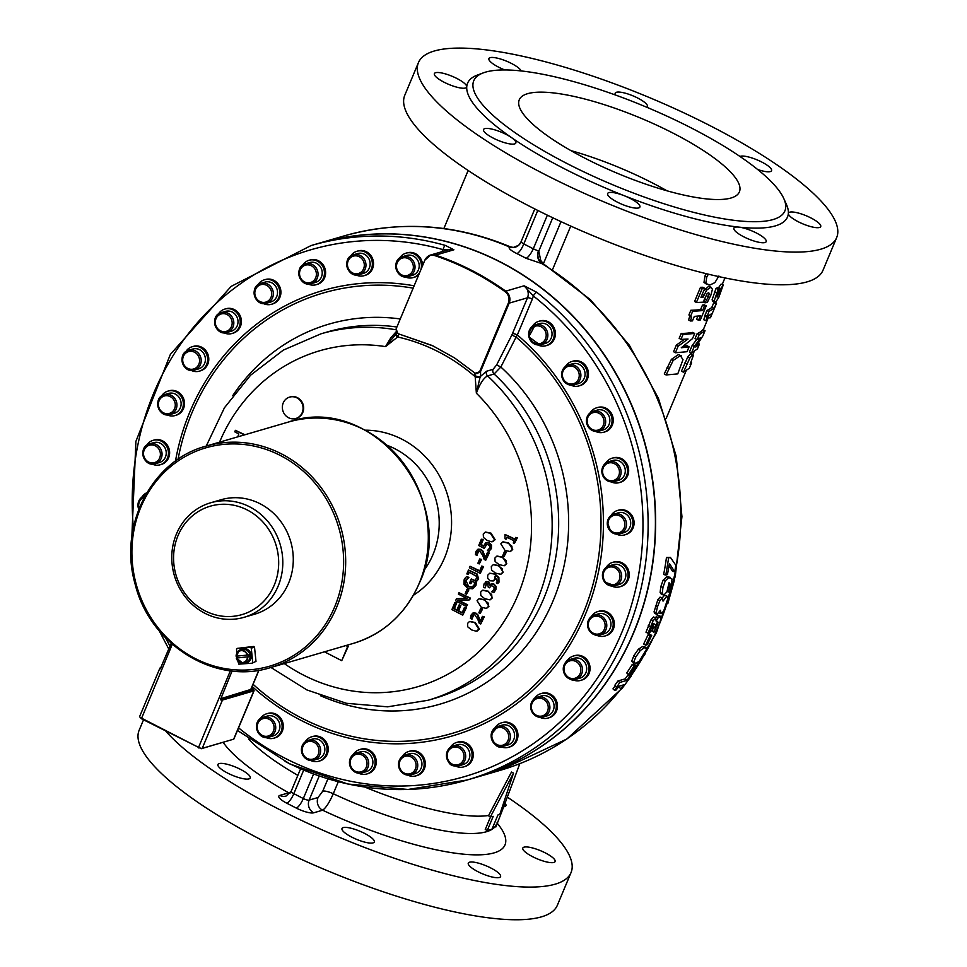 <?xml version="1.0" encoding="UTF-8"?>
<svg xmlns="http://www.w3.org/2000/svg" width="967" height="967" viewBox="0 0 967 967"><rect width="100%" height="100%" fill="white"/><g stroke="black" fill="none" stroke-linecap="round" stroke-linejoin="round"><path stroke-width="1.45" d="M238.281 651.492A7.313 6.769 73.7 0 1 250.441 654.828A7.313 6.769 73.7 0 1 241.593 662.818M242.076 648.917A7.313 6.769 73.7 0 1 251.142 654.635A7.313 6.769 73.7 0 1 246.174 662.951M435.597 72.718A17.503 4.388 -157.3 0 1 453.958 77.07A17.503 4.388 -157.3 0 1 466.747 86.752A17.503 4.388 -157.3 0 1 466.662 87.115A17.503 4.388 -157.3 0 1 448.821 84.419A17.503 4.388 -157.3 0 1 434.376 73.613A17.503 4.388 -157.3 0 1 435.597 72.718M789.664 212.184A17.503 4.388 -157.3 0 1 808.666 216.838A17.503 4.388 -157.3 0 1 820.717 226.58A17.503 4.388 -157.3 0 1 803.553 224.163A17.503 4.388 -157.3 0 1 788.347 213.441A17.503 4.388 -157.3 0 1 788.431 213.078A17.503 4.388 -157.3 0 1 789.664 212.184M735.138 227.233A17.503 4.388 -157.3 0 1 738.824 227.112A17.503 4.388 -157.3 0 1 757.197 233.41A17.503 4.388 -157.3 0 1 766.19 241.641A17.503 4.388 -157.3 0 1 748.361 238.934A17.503 4.388 -157.3 0 1 733.905 228.139A17.503 4.388 -157.3 0 1 735.138 227.233M504.798 69.95A17.503 4.388 -157.3 0 1 488.903 58.552A17.503 4.388 -157.3 0 1 490.124 57.657A17.503 4.388 -157.3 0 1 507.276 61.489A17.503 4.388 -157.3 0 1 521.14 70.942M484.781 128.623A17.503 4.388 -157.3 0 1 511.41 137.532A17.503 4.388 -157.3 0 1 515.834 143.019A17.503 4.388 -157.3 0 1 498.005 140.324A17.503 4.388 -157.3 0 1 483.548 129.518A17.503 4.388 -157.3 0 1 484.781 128.623M739.973 156.473A17.503 4.388 -157.3 0 1 740.48 156.279A17.503 4.388 -157.3 0 1 759.494 160.933A17.503 4.388 -157.3 0 1 771.545 170.675A17.503 4.388 -157.3 0 1 757.644 169.491M570.917 150.61A119.304 29.941 -157.3 0 1 666.94 190.777M527.631 93.678A119.304 29.941 -157.3 0 1 657.246 125.42A119.304 29.941 -157.3 0 1 739.392 191.877A119.304 29.941 -157.3 0 1 617.768 173.468A119.304 29.941 -157.3 0 1 519.267 99.794A119.304 29.941 -157.3 0 1 527.631 93.678M615.665 95.08A17.503 4.388 -157.3 0 1 615.181 93.17A17.503 4.388 -157.3 0 1 616.414 92.276A17.503 4.388 -157.3 0 1 635.428 96.93A17.503 4.388 -157.3 0 1 647.467 106.672A17.503 4.388 -157.3 0 1 646.887 107.301M608.847 192.626A17.503 4.388 -157.3 0 1 624.114 195.672A17.503 4.388 -157.3 0 1 639.912 207.023A17.503 4.388 -157.3 0 1 622.071 204.327A17.503 4.388 -157.3 0 1 607.627 193.521A17.503 4.388 -157.3 0 1 608.847 192.626M710.467 125.879A226.677 56.896 -157.3 0 1 836.673 237.58A226.677 56.896 -157.3 0 1 605.596 202.587A226.677 56.896 -157.3 0 1 418.433 62.625A226.677 56.896 -157.3 0 1 710.467 125.879M783.802 198.561L786.389 204.315A173.395 43.527 -157.3 0 1 788.347 213.441A173.395 43.527 -157.3 0 1 738.824 227.112A173.395 43.527 -157.3 0 1 624.114 195.672A173.395 43.527 -157.3 0 1 511.41 137.532A173.395 43.527 -157.3 0 1 466.747 86.752A173.395 43.527 -157.3 0 1 477.42 75.063L483.331 72.863A168.621 42.318 -157.3 0 1 691.006 127.813A168.621 42.318 -157.3 0 1 783.802 198.561A168.621 42.318 -157.3 0 1 612.993 184.878A168.621 42.318 -157.3 0 1 483.331 72.863M469.515 862.213A17.503 4.388 -157.3 0 1 488.528 866.867A17.503 4.388 -157.3 0 1 500.58 876.61A17.503 4.388 -157.3 0 1 482.738 873.914A17.503 4.388 -157.3 0 1 468.294 863.108A17.503 4.388 -157.3 0 1 469.515 862.213M524.041 847.152A17.503 4.388 -157.3 0 1 543.055 851.806A17.503 4.388 -157.3 0 1 555.106 861.561A17.503 4.388 -157.3 0 1 537.265 858.853A17.503 4.388 -157.3 0 1 522.821 848.059A17.503 4.388 -157.3 0 1 524.041 847.152M343.237 827.595A17.503 4.388 -157.3 0 1 362.238 832.249A17.503 4.388 -157.3 0 1 374.289 842.003A17.503 4.388 -157.3 0 1 356.46 839.296A17.503 4.388 -157.3 0 1 342.004 828.501A17.503 4.388 -157.3 0 1 343.237 827.595M219.158 763.592A17.503 4.388 -157.3 0 1 238.172 768.245A17.503 4.388 -157.3 0 1 250.223 778A17.503 4.388 -157.3 0 1 232.382 775.292A17.503 4.388 -157.3 0 1 217.938 764.486A17.503 4.388 -157.3 0 1 219.158 763.592M505.149 803.335A17.503 4.388 -157.3 0 1 505.922 805.656A17.503 4.388 -157.3 0 1 503.747 806.732M165.925 731.294A226.677 56.896 22.7 0 0 389.798 856.677A226.677 56.896 22.7 0 0 571.05 872.548L557.379 905.221A226.677 56.896 -157.3 0 1 326.302 870.24A226.677 56.896 -157.3 0 1 139.139 730.266L143.527 719.799M248.652 656.75L236.311 658.068L248.652 656.75A6.479 5.995 73.7 0 0 248.41 654.864L247.625 655.07A6.322 5.85 -106.3 0 0 236.081 656.182L247.625 655.07M247.455 657.016A6.007 5.56 73.7 0 1 236.504 658.068L236.311 658.068M247.854 656.956A6.322 5.85 -106.3 0 1 242.512 662.854L236.299 658.08A6.322 5.85 -106.3 0 0 242.512 662.854L244.361 662.746A6.757 6.249 73.7 0 0 249.74 654.151A6.757 6.249 73.7 0 0 240.65 650.066L239.042 650.984L236.262 656.182A6.007 5.56 73.7 0 1 247.214 655.13M236.818 657.886A6.479 5.995 73.7 0 1 236.577 656.146M252.073 663.193L255.989 661.392L252.073 663.193L238.837 664.16L237.737 660.775M236.939 653.051L236.54 649.22L237.205 648.386L250.441 647.407L251.263 648.144L252.725 662.347M251.263 648.144L254.514 647.189L255.989 661.392M237.205 648.386L253.705 646.464L254.514 647.189M253.705 646.464L250.441 647.407M244.022 617.321L254.49 614.263A59.652 55.155 -106.3 0 0 293.206 562.673A59.652 55.155 -106.3 0 0 260.05 503.734A59.652 55.155 -106.3 0 0 221.032 499.746L210.564 502.804A59.652 55.155 -106.3 0 0 174.35 575.522A59.652 55.155 -106.3 0 0 244.022 617.321A59.652 55.155 -106.3 0 0 282.727 565.731A59.652 55.155 -106.3 0 0 249.571 506.793A59.652 55.155 -106.3 0 0 210.564 502.804M247.226 509.972A56.473 52.206 -106.3 0 0 173.891 564.232A56.473 52.206 -106.3 0 0 257.27 606.998A56.473 52.206 -106.3 0 0 247.226 509.972M539.526 323.57A10.335 9.561 73.7 0 1 551.601 330.811A10.335 9.561 73.7 0 1 545.315 343.418L541.133 344.651A10.335 9.561 -106.3 0 0 547.407 332.044A10.335 9.561 -106.3 0 0 535.331 324.791A10.335 9.561 -106.3 0 0 528.756 336.057A10.335 9.561 -106.3 0 0 539.876 344.917A10.335 9.561 -106.3 0 0 541.133 344.651L539.852 344.917L528.792 336.758L535.331 324.791L539.526 323.57M537.918 344.989A12.728 11.761 -106.3 0 0 545.992 345.715A12.728 11.761 -106.3 0 0 553.716 330.194A12.728 11.761 -106.3 0 0 538.849 321.286A12.728 11.761 -106.3 0 0 536.443 322.313A12.728 11.761 -106.3 0 0 532.442 326.242M538.849 321.286L540.021 320.935A12.728 11.761 73.7 0 1 554.877 329.856A12.728 11.761 73.7 0 1 547.153 345.376L545.992 345.715M572.561 363.773A10.335 9.561 73.7 0 1 584.636 371.014A10.335 9.561 73.7 0 1 578.363 383.621L574.168 384.842A10.335 9.561 -106.3 0 0 580.442 372.235A10.335 9.561 -106.3 0 0 568.366 364.994A10.335 9.561 -106.3 0 0 561.658 374.096A10.335 9.561 -106.3 0 0 570.905 385.168A10.335 9.561 -106.3 0 0 574.168 384.842L570.844 385.168C559.663 379.487 558.829 372.754 568.366 364.994L572.561 363.773M570.953 385.18A12.728 11.761 -106.3 0 0 579.028 385.906A12.728 11.761 -106.3 0 0 586.751 370.397A12.728 11.761 -106.3 0 0 571.896 361.477A12.728 11.761 -106.3 0 0 571.739 361.525A12.728 11.761 -106.3 0 0 565.477 366.445M572.899 361.187A12.728 11.761 73.7 0 1 573.056 361.138A12.728 11.761 73.7 0 1 587.912 370.059A12.728 11.761 73.7 0 1 580.188 385.567L579.028 385.906M597.34 410.081A10.335 9.561 73.7 0 1 609.415 417.321A10.335 9.561 73.7 0 1 603.142 429.928L598.948 431.149A10.335 9.561 -106.3 0 0 605.221 418.542A10.335 9.561 -106.3 0 0 593.146 411.301A10.335 9.561 -106.3 0 0 586.715 418.3A10.335 9.561 -106.3 0 0 593.702 431.077A10.335 9.561 -106.3 0 0 598.948 431.149L593.605 431.077C584.261 424.392 584.116 417.792 593.146 411.301L597.34 410.081M595.732 431.487A12.728 11.761 -106.3 0 0 603.807 432.213A12.728 11.761 -106.3 0 0 611.821 417.913A12.728 11.761 -106.3 0 0 598.936 407.373A12.728 11.761 -106.3 0 0 596.663 407.784A12.728 11.761 -106.3 0 0 590.257 412.752M596.663 407.784L597.836 407.445A12.728 11.761 73.7 0 1 600.096 407.034A12.728 11.761 73.7 0 1 612.993 417.575A12.728 11.761 73.7 0 1 604.967 431.874L603.807 432.213M612.776 460.473A10.335 9.561 73.7 0 1 624.851 467.726A10.335 9.561 73.7 0 1 618.566 480.321L614.383 481.554A10.335 9.561 -106.3 0 0 620.657 468.947A10.335 9.561 -106.3 0 0 608.581 461.694A10.335 9.561 -106.3 0 0 602.84 466.71A10.335 9.561 -106.3 0 0 607.24 480.659A10.335 9.561 -106.3 0 0 614.383 481.554L607.131 480.647C599.673 473.371 600.156 467.049 608.581 461.694L612.776 460.473M611.168 481.892A12.728 11.761 -106.3 0 0 619.243 482.618A12.728 11.761 -106.3 0 0 627.45 469.624A12.728 11.761 -106.3 0 0 616.837 457.875A12.728 11.761 -106.3 0 0 612.099 458.189A12.728 11.761 -106.3 0 0 605.693 463.145M612.099 458.189L613.259 457.85A12.728 11.761 73.7 0 1 617.998 457.536A12.728 11.761 73.7 0 1 628.61 469.285A12.728 11.761 73.7 0 1 620.403 482.279L619.243 482.618M618.179 512.764A10.335 9.561 73.7 0 1 630.266 520.004A10.335 9.561 73.7 0 1 623.981 532.612L619.799 533.832A10.335 9.561 -106.3 0 0 626.072 521.225A10.335 9.561 -106.3 0 0 613.997 513.985A10.335 9.561 -106.3 0 0 609.331 517.224A10.335 9.561 -106.3 0 0 610.951 531.717A10.335 9.561 -106.3 0 0 619.799 533.832L610.842 531.717L607.288 522.047L610.322 516.088L618.179 512.764M616.571 534.171A12.728 11.761 -106.3 0 0 624.658 534.896A12.728 11.761 -106.3 0 0 632.926 523.232A12.728 11.761 -106.3 0 0 624.682 510.806A12.728 11.761 -106.3 0 0 617.514 510.467A12.728 11.761 -106.3 0 0 611.108 515.435M617.514 510.467L618.675 510.129A12.728 11.761 73.7 0 1 625.842 510.467A12.728 11.761 73.7 0 1 634.098 522.893A12.728 11.761 73.7 0 1 625.818 534.558L624.658 534.896M613.344 564.643A10.335 9.561 73.7 0 1 625.419 571.896A10.335 9.561 73.7 0 1 619.146 584.503L614.952 585.724A10.335 9.561 -106.3 0 0 621.225 573.117A10.335 9.561 -106.3 0 0 609.15 565.876A10.335 9.561 -106.3 0 0 605.886 567.629A10.335 9.561 -106.3 0 0 604.665 582.049A10.335 9.561 -106.3 0 0 614.952 585.724L604.556 582.049C600.664 574.761 602.199 569.37 609.15 565.876L613.344 564.643M611.736 586.062A12.728 11.761 -106.3 0 0 619.811 586.788A12.728 11.761 -106.3 0 0 628.018 576.441A12.728 11.761 -106.3 0 0 622.107 563.858A12.728 11.761 -106.3 0 0 612.679 562.359A12.728 11.761 -106.3 0 0 606.261 567.315M612.679 562.359L613.84 562.02A12.728 11.761 73.7 0 1 623.268 563.507A12.728 11.761 73.7 0 1 629.179 576.102A12.728 11.761 73.7 0 1 620.971 586.449L619.811 586.788M598.464 613.864A10.335 9.561 73.7 0 1 610.54 621.116A10.335 9.561 73.7 0 1 604.254 633.723L600.072 634.944A10.335 9.561 -106.3 0 0 606.345 622.337A10.335 9.561 -106.3 0 0 594.27 615.097A10.335 9.561 -106.3 0 0 592.674 615.737A10.335 9.561 -106.3 0 0 588.661 629.432A10.335 9.561 -106.3 0 0 600.072 634.944C597.473 636.866 593.641 635.041 588.565 629.444C586.207 622.651 588.105 617.865 594.27 615.097L598.464 613.864M596.844 635.283A12.728 11.761 -106.3 0 0 604.931 636.008A12.728 11.761 -106.3 0 0 612.945 626.954A12.728 11.761 -106.3 0 0 609.234 614.71A12.728 11.761 -106.3 0 0 597.787 611.579A12.728 11.761 -106.3 0 0 591.381 616.535M597.787 611.579L598.948 611.241A12.728 11.761 73.7 0 1 610.395 614.359A12.728 11.761 73.7 0 1 614.105 626.616A12.728 11.761 73.7 0 1 606.091 635.67L604.931 636.008M574.446 658.201A10.335 9.561 73.7 0 1 586.292 665.659A10.335 9.561 73.7 0 1 579.982 678.121L575.788 679.342A10.335 9.561 -106.3 0 0 582.11 666.892A10.335 9.561 -106.3 0 0 570.264 659.421A10.335 9.561 -106.3 0 0 569.986 659.494A10.335 9.561 -106.3 0 0 563.628 671.811A10.335 9.561 -106.3 0 0 575.788 679.342C573.105 681.844 569.019 679.342 563.543 671.835C564.353 663.072 566.505 658.95 569.986 659.494L574.18 658.273A10.335 9.561 73.7 0 1 574.446 658.201M572.573 679.68A12.728 11.761 -106.3 0 0 580.647 680.417A12.728 11.761 -106.3 0 0 586.618 661.138A12.728 11.761 -106.3 0 0 573.516 655.977A12.728 11.761 -106.3 0 0 567.097 660.944M573.516 655.977L574.676 655.638A12.728 11.761 73.7 0 1 587.779 660.799A12.728 11.761 73.7 0 1 581.808 680.067L580.647 680.417M543.817 695.563A10.335 9.561 73.7 0 1 553.922 704.363A10.335 9.561 73.7 0 1 547.37 715.773L543.176 716.994A10.335 9.561 -106.3 0 0 549.74 705.584A10.335 9.561 -106.3 0 0 539.634 696.784A10.335 9.561 -106.3 0 0 537.374 697.147A10.335 9.561 -106.3 0 0 530.678 707.324A10.335 9.561 -106.3 0 0 543.176 716.994C536.202 717.937 532.007 714.722 530.593 707.373C531.983 700.446 534.243 697.038 537.374 697.147L541.568 695.914A10.335 9.561 73.7 0 1 543.817 695.563M539.961 717.333A12.728 11.761 -106.3 0 0 548.035 718.058A12.728 11.761 -106.3 0 0 555.263 701.123A12.728 11.761 -106.3 0 0 540.904 693.629A12.728 11.761 -106.3 0 0 534.485 698.585M540.904 693.629L542.064 693.291A12.728 11.761 73.7 0 1 556.424 700.785A12.728 11.761 73.7 0 1 549.196 717.719L548.035 718.058M506.309 724.984A10.335 9.561 73.7 0 1 514.541 734.678A10.335 9.561 73.7 0 1 507.856 745.013L503.662 746.234A10.335 9.561 -106.3 0 0 510.346 735.899A10.335 9.561 -106.3 0 0 502.127 726.205A10.335 9.561 -106.3 0 0 497.86 726.386A10.335 9.561 -106.3 0 0 491.236 734.424A10.335 9.561 -106.3 0 0 503.662 746.234C497.884 749.111 493.714 745.194 491.151 734.485L497.86 726.386L502.054 725.165A10.335 9.561 73.7 0 1 506.309 724.984M500.447 746.572A12.728 11.761 -106.3 0 0 508.521 747.298A12.728 11.761 -106.3 0 0 516.523 732.901A12.728 11.761 -106.3 0 0 501.377 722.869A12.728 11.761 -106.3 0 0 494.971 727.837M501.377 722.869L502.55 722.53A12.728 11.761 73.7 0 1 517.683 732.563A12.728 11.761 73.7 0 1 509.682 746.959L508.521 747.298M463.568 745.146A10.335 9.561 73.7 0 1 469.877 755.312A10.335 9.561 73.7 0 1 463.157 764.571L458.962 765.791A10.335 9.561 -106.3 0 0 465.683 756.532A10.335 9.561 -106.3 0 0 459.373 746.379A10.335 9.561 -106.3 0 0 453.16 745.944A10.335 9.561 -106.3 0 0 447.032 751.927A10.335 9.561 -106.3 0 0 449.111 762.649A10.335 9.561 -106.3 0 0 458.962 765.791C455.046 765.876 446.73 768.475 446.935 751.988L453.16 745.944L457.355 744.723A10.335 9.561 73.7 0 1 463.568 745.146M455.747 766.13A12.728 11.761 -106.3 0 0 463.822 766.855A12.728 11.761 -106.3 0 0 472.101 755.106A12.728 11.761 -106.3 0 0 456.69 742.426A12.728 11.761 -106.3 0 0 450.271 747.394M456.69 742.426L457.85 742.088A12.728 11.761 73.7 0 1 473.262 754.768A12.728 11.761 73.7 0 1 464.982 766.517L463.822 766.855M417.454 755.203A10.335 9.561 73.7 0 1 421.878 765.405A10.335 9.561 73.7 0 1 415.23 773.6L411.035 774.821A10.335 9.561 -106.3 0 0 417.684 766.626A10.335 9.561 -106.3 0 0 413.26 756.424A10.335 9.561 -106.3 0 0 405.246 754.973A10.335 9.561 -106.3 0 0 399.987 759.059A10.335 9.561 -106.3 0 0 400.519 770.832A10.335 9.561 -106.3 0 0 411.035 774.821C400.737 774.676 397.026 769.454 399.903 759.119L405.246 754.973L409.428 753.74A10.335 9.561 73.7 0 1 417.454 755.203M407.82 775.159A12.728 11.761 -106.3 0 0 415.895 775.885A12.728 11.761 -106.3 0 0 423.933 766.746A12.728 11.761 -106.3 0 0 408.763 751.456A12.728 11.761 -106.3 0 0 402.345 756.412M408.763 751.456L409.923 751.117A12.728 11.761 73.7 0 1 425.093 766.408A12.728 11.761 73.7 0 1 417.067 775.546L415.895 775.885M369.974 754.695A10.335 9.561 73.7 0 1 366.167 771.69L361.984 772.911A10.335 9.561 -106.3 0 0 365.78 755.916A10.335 9.561 -106.3 0 0 356.182 753.063A10.335 9.561 -106.3 0 0 352.181 755.517A10.335 9.561 -106.3 0 0 350.9 768.016A10.335 9.561 -106.3 0 0 361.984 772.911C350.562 772.101 347.262 766.311 352.109 755.565L356.182 753.063L360.377 751.842A10.335 9.561 73.7 0 1 369.974 754.695M358.769 773.249A12.728 11.761 -106.3 0 0 366.844 773.975A12.728 11.761 -106.3 0 0 374.12 767.327A12.728 11.761 -106.3 0 0 372.077 753.716A12.728 11.761 -106.3 0 0 359.7 749.546A12.728 11.761 -106.3 0 0 353.293 754.514M359.7 749.546L360.872 749.207A12.728 11.761 73.7 0 1 373.25 753.378A12.728 11.761 73.7 0 1 375.281 766.988A12.728 11.761 73.7 0 1 368.004 773.636L366.844 773.975M323.22 743.647A10.335 9.561 73.7 0 1 318.131 758.938L313.937 760.159A10.335 9.561 -106.3 0 0 319.025 744.868A10.335 9.561 -106.3 0 0 308.135 740.311A10.335 9.561 -106.3 0 0 305.681 741.459A10.335 9.561 -106.3 0 0 302.369 754.296A10.335 9.561 -106.3 0 0 313.937 760.159C301.414 758.491 298.646 752.266 305.632 741.484L312.329 739.09A10.335 9.561 73.7 0 1 323.22 743.647M310.721 760.497A12.728 11.761 -106.3 0 0 318.796 761.222A12.728 11.761 -106.3 0 0 324.852 756.81A12.728 11.761 -106.3 0 0 324.815 742.027A12.728 11.761 -106.3 0 0 311.664 736.794A12.728 11.761 -106.3 0 0 305.246 741.762M311.664 736.794L312.825 736.455A12.728 11.761 73.7 0 1 325.988 741.689A12.728 11.761 73.7 0 1 326.012 756.472A12.728 11.761 73.7 0 1 319.956 760.884L318.796 761.222M279.233 722.542A10.335 9.561 73.7 0 1 273.202 735.887L269.007 737.12A10.335 9.561 -106.3 0 0 275.039 723.763A10.335 9.561 -106.3 0 0 263.205 717.26A10.335 9.561 -106.3 0 0 262.528 717.49A10.335 9.561 -106.3 0 0 257.053 730.242A10.335 9.561 -106.3 0 0 269.007 737.12C257.657 741.073 251.082 721.213 262.504 717.502L267.4 716.039A10.335 9.561 73.7 0 1 279.233 722.542M265.792 737.458A12.728 11.761 -106.3 0 0 273.866 738.184A12.728 11.761 -106.3 0 0 278.278 735.669A12.728 11.761 -106.3 0 0 280.563 720.125A12.728 11.761 -106.3 0 0 266.723 713.755A12.728 11.761 -106.3 0 0 260.316 718.711M266.723 713.755L267.895 713.416A12.728 11.761 73.7 0 1 281.723 719.786A12.728 11.761 73.7 0 1 279.439 735.331A12.728 11.761 73.7 0 1 275.027 737.845L273.866 738.184M146.827 492.747A12.728 11.761 -106.3 0 0 141.798 497.195M162.782 460.727A10.335 9.561 73.7 0 1 159.519 462.492L155.324 463.713A10.335 9.561 -106.3 0 0 158.6 461.948A10.335 9.561 -106.3 0 0 159.821 447.54A10.335 9.561 -106.3 0 0 149.534 443.865A10.335 9.561 -106.3 0 0 143.249 456.472A10.335 9.561 -106.3 0 0 155.324 463.713C143.527 467.786 137.399 446.778 149.534 443.865L153.717 442.632A10.335 9.561 73.7 0 1 165.055 448.011A10.335 9.561 73.7 0 1 162.782 460.727M152.109 464.051A12.728 11.761 -106.3 0 0 160.184 464.776A12.728 11.761 -106.3 0 0 167.907 449.268A12.728 11.761 -106.3 0 0 153.052 440.348A12.728 11.761 -106.3 0 0 146.633 445.303M153.052 440.348L154.212 440.009A12.728 11.761 73.7 0 1 169.08 448.918A12.728 11.761 73.7 0 1 161.356 464.438L160.184 464.776M175.994 412.631A10.335 9.561 73.7 0 1 174.398 413.272L170.216 414.492A10.335 9.561 -106.3 0 0 171.812 413.852A10.335 9.561 -106.3 0 0 175.825 400.145A10.335 9.561 -106.3 0 0 164.414 394.645A10.335 9.561 -106.3 0 0 158.141 407.252A10.335 9.561 -106.3 0 0 170.216 414.492C158.407 418.566 152.278 397.558 164.414 394.645L168.609 393.412A10.335 9.561 73.7 0 1 180.382 399.782A10.335 9.561 73.7 0 1 175.994 412.631M167.001 414.831A12.728 11.761 -106.3 0 0 175.075 415.556A12.728 11.761 -106.3 0 0 182.799 400.048A12.728 11.761 -106.3 0 0 167.932 391.127A12.728 11.761 -106.3 0 0 161.525 396.083M167.932 391.127L169.092 390.789A12.728 11.761 73.7 0 1 183.96 399.697A12.728 11.761 73.7 0 1 176.236 415.218L175.075 415.556M198.682 368.862L194.488 370.083C182.69 374.156 176.562 353.16 188.698 350.235A10.335 9.561 -106.3 0 0 182.376 362.698A10.335 9.561 -106.3 0 0 194.222 370.168A10.335 9.561 -106.3 0 0 194.488 370.083A10.335 9.561 -106.3 0 0 200.846 357.778A10.335 9.561 -106.3 0 0 188.698 350.235L192.88 349.014A10.335 9.561 73.7 0 1 204.956 356.255A10.335 9.561 73.7 0 1 198.682 368.862A10.335 9.561 73.7 0 1 198.416 368.935M191.273 370.421A12.728 11.761 -106.3 0 0 199.347 371.159A12.728 11.761 -106.3 0 0 207.071 355.638A12.728 11.761 -106.3 0 0 192.215 346.718A12.728 11.761 -106.3 0 0 185.797 351.686M192.215 346.718L193.376 346.379A12.728 11.761 73.7 0 1 208.243 355.3A12.728 11.761 73.7 0 1 200.52 370.808L199.347 371.159M225.492 311.374A10.335 9.561 73.7 0 1 237.568 318.614A10.335 9.561 73.7 0 1 231.294 331.222L227.1 332.443A10.335 9.561 -106.3 0 0 233.809 322.265A10.335 9.561 -106.3 0 0 221.298 312.595A10.335 9.561 -106.3 0 0 214.747 323.993A10.335 9.561 -106.3 0 0 224.852 332.793A10.335 9.561 -106.3 0 0 227.1 332.443C215.303 336.516 209.162 315.52 221.298 312.595L225.492 311.374M223.885 332.781A12.728 11.761 -106.3 0 0 231.959 333.506A12.728 11.761 -106.3 0 0 239.683 317.998A12.728 11.761 -106.3 0 0 224.827 309.077A12.728 11.761 -106.3 0 0 218.409 314.045M224.827 309.077L225.988 308.739A12.728 11.761 73.7 0 1 240.856 317.66A12.728 11.761 73.7 0 1 233.12 333.168L231.959 333.506M265.006 282.122A10.335 9.561 73.7 0 1 277.082 289.375A10.335 9.561 73.7 0 1 270.808 301.982L266.626 303.203A10.335 9.561 -106.3 0 0 273.25 295.165A10.335 9.561 -106.3 0 0 260.824 283.355A10.335 9.561 -106.3 0 0 254.128 293.69A10.335 9.561 -106.3 0 0 262.359 303.384A10.335 9.561 -106.3 0 0 266.626 303.203C254.817 307.276 248.688 286.268 260.824 283.355L265.006 282.122M263.399 303.541A12.728 11.761 -106.3 0 0 271.473 304.267A12.728 11.761 -106.3 0 0 279.209 288.746A12.728 11.761 -106.3 0 0 264.342 279.838A12.728 11.761 -106.3 0 0 257.923 284.794M264.342 279.838L265.502 279.499A12.728 11.761 73.7 0 1 280.37 288.408A12.728 11.761 73.7 0 1 272.646 303.928L271.473 304.267M309.706 262.565A10.335 9.561 73.7 0 1 321.781 269.805A10.335 9.561 73.7 0 1 315.508 282.412L311.314 283.645A10.335 9.561 -106.3 0 0 317.454 277.662A10.335 9.561 -106.3 0 0 315.375 266.928A10.335 9.561 -106.3 0 0 305.524 263.786A10.335 9.561 -106.3 0 0 298.803 273.045A10.335 9.561 -106.3 0 0 305.101 283.21A10.335 9.561 -106.3 0 0 311.314 283.645C299.516 287.707 293.388 266.711 305.524 263.786L309.706 262.565M308.098 283.984A12.728 11.761 -106.3 0 0 316.173 284.709A12.728 11.761 -106.3 0 0 323.897 269.189A12.728 11.761 -106.3 0 0 309.041 260.28A12.728 11.761 -106.3 0 0 302.623 265.236M309.041 260.28L310.202 259.942A12.728 11.761 73.7 0 1 325.069 268.85A12.728 11.761 73.7 0 1 317.345 284.371L316.173 284.709M357.633 253.547A10.335 9.561 73.7 0 1 369.708 260.788A10.335 9.561 73.7 0 1 363.435 273.395L359.24 274.616A10.335 9.561 -106.3 0 0 364.486 270.518A10.335 9.561 -106.3 0 0 363.955 258.757A10.335 9.561 -106.3 0 0 353.438 254.768A10.335 9.561 -106.3 0 0 346.802 262.951A10.335 9.561 -106.3 0 0 351.226 273.153A10.335 9.561 -106.3 0 0 359.24 274.616C347.443 278.689 341.303 257.693 353.438 254.768L357.633 253.547M356.025 274.954A12.728 11.761 -106.3 0 0 364.1 275.68A12.728 11.761 -106.3 0 0 371.824 260.171A12.728 11.761 -106.3 0 0 356.968 251.251A12.728 11.761 -106.3 0 0 350.55 256.219M356.968 251.251L358.128 250.912A12.728 11.761 73.7 0 1 372.984 259.833A12.728 11.761 73.7 0 1 365.26 275.341L364.1 275.68M405.076 276.864A12.728 11.761 -106.3 0 0 413.163 277.589L414.323 277.251A12.728 11.761 -106.3 0 0 418.759 274.713M422.591 265.526A12.728 11.761 -106.3 0 0 407.18 252.822L406.019 253.161A12.728 11.761 -106.3 0 0 399.601 258.116M285.06 761.392A278.375 257.367 -106.3 0 0 467.109 780.006L474.386 777.891A278.375 257.367 -106.3 0 0 643.369 438.498A278.375 257.367 -106.3 0 0 318.252 243.466L310.987 245.594L231.173 286.365L170.385 354.357L135.9 441.387L131.838 536.963M487.368 540.577L491.985 541.883L494.536 539.84L490.402 533.313L485.192 532.128L483.246 534.038L483.452 537.483L487.368 540.577M471.678 629.952L476.296 631.246L478.846 629.203L474.712 622.675L469.503 621.491L467.545 623.413L467.762 626.858L471.678 629.952M481.191 607.216L486.389 608.412L488.359 606.478L488.13 603.033L484.213 599.951L479.003 598.766L477.057 600.688L481.191 607.216M484.757 598.694L489.955 599.878L491.925 597.944L491.695 594.512L487.791 591.417L482.569 590.245L480.623 592.155L480.829 595.599L484.757 598.694M487.694 575.244L487.658 578.314L489.931 580.78L493.218 580.962L494.778 579.1L495.007 576.344L497.243 581.518L496.337 582.859L497.727 583.585L498.295 577.637L494.258 574.047L489.725 573.226L487.694 575.244M497.727 583.585L498.996 582.194L498.875 577.468L494.85 573.878L489.725 573.226M495.455 573.105L500.664 574.301L502.622 572.367L502.405 568.922L498.488 565.84L493.279 564.655L491.321 566.577L491.538 570.022L495.455 573.105M499.02 564.583L504.23 565.768L506.188 563.834L505.971 560.401L502.054 557.306L496.845 556.134L494.899 558.044L495.104 561.489L499.02 564.583M504.967 550.38L510.165 551.565L512.135 549.631L511.906 546.198L508.001 543.103L502.78 541.931L500.833 543.841L504.967 550.38M244.349 434.932L235.392 430.327L234.763 431.838L238.801 433.917L237.773 436.854M434.884 255.639A278.049 257.065 73.7 0 1 505.016 291.599A9.211 8.522 73.7 0 1 508.304 303.167L479.62 371.739L475.208 373.262L454.55 357.911L433.083 345.968L397.908 333.615L396.107 328.913L424.791 260.341A9.211 8.522 73.7 0 1 434.884 255.639A3.977 1.281 108.5 0 1 435.549 255.143A9.549 8.824 -106.3 0 0 430.557 255.034A9.549 8.824 -106.3 0 0 426.459 257.754M237.459 730.484L290.003 764.015L347.89 784.032L408.001 789.471L467.109 780.006A278.375 257.367 -106.3 0 0 645.207 565.792A278.375 257.367 -106.3 0 0 536.806 292.312L524.09 285.797L505.753 291.152A278.375 257.367 -106.3 0 0 435.549 255.143L453.886 249.788L445.376 245.425A3.977 1.305 105.8 0 0 443.116 249.667L453.886 249.788A9.549 8.824 73.7 0 0 448.881 249.679L430.557 255.034L424.815 260.232L396.107 328.913M395.636 334.606L395.684 334.497A3.977 1.148 -148.9 0 1 395.781 334.389L385.519 346.621L397.63 336.975A3.977 1.148 -148.9 0 1 395.684 334.497L396.071 333.7A3.977 1.765 18.6 0 0 396.071 333.7A3.977 1.765 18.6 0 0 396.059 333.712A3.977 1.765 18.6 0 0 398.271 336.25L398.863 333.953A3.179 1.076 -76.7 0 1 398.779 333.941A3.179 1.076 -76.7 0 1 398.718 333.917L397.908 333.615M476.127 373.576L475.208 373.262M536.806 292.312A3.977 0.931 128.2 0 0 533.24 295.89A274.398 253.692 73.7 0 1 596.18 679.91A274.398 253.692 73.7 0 1 238.547 727.849M508.304 303.167A3.977 1.003 22.7 0 0 509.162 303.142L527.498 297.788A9.549 8.824 73.7 0 0 524.09 285.797L533.24 295.89A13.526 12.498 -106.3 0 1 532.333 299.093A3.977 1.003 22.7 0 0 527.498 297.788L511.869 334.993L496.639 364.922L493.073 369.321L486.558 371.231L480.514 376.368L480.575 371.473L479.62 371.739M345.896 645.557L347.685 646.476L341.738 660.679L324.465 651.818M346.476 645.388L347.685 646.476M348.265 646.307L341.738 660.679M283.222 402.937A11.133 10.299 73.7 0 1 289.592 397.111A11.133 10.299 73.7 0 1 302.598 404.907A11.133 10.299 73.7 0 1 295.842 418.481A11.133 10.299 73.7 0 1 285.011 414.843A11.133 10.299 73.7 0 1 283.222 402.937M289.882 397.026A11.133 10.299 73.7 0 1 290.173 396.941A11.133 10.299 73.7 0 1 303.179 404.738A11.133 10.299 73.7 0 1 296.422 418.312A11.133 10.299 73.7 0 1 296.132 418.397M244.929 434.763L235.392 430.327M398.271 336.25L397.63 336.975A186.909 172.803 73.7 0 1 475.184 376.743L476.368 393.218L479.983 377.565A3.977 0.822 -165.5 0 1 475.184 376.743L475.208 375.704A3.977 1.765 18.6 0 0 480.514 376.356L479.983 377.565M504.992 534.437L505.028 538.74L506.019 539.248L506.889 537.181L514.154 540.916L513.296 542.971L514.408 543.539L516.716 538.003L515.616 537.434L514.77 539.453L504.992 534.437L514.928 539.066M515.616 537.434L517.309 537.833L514.408 543.539M507.312 537.398L506.019 539.248M458.974 605.052L456.787 610.274L453.813 608.751L456.158 603.142L454.877 602.489L451.903 609.597L462.746 615.157L465.719 608.05L464.438 607.397L462.093 612.993L458.068 610.926L460.256 605.705L459.555 604.883L460.836 605.535L458.648 610.757L462.262 612.607M464.438 607.397L466.312 607.88L462.746 615.157M454.877 602.489L456.738 602.973L454.393 608.581L456.956 609.887M458.974 592.698L470.397 598.09L469.696 599.782L469.817 598.259L458.974 592.698L458.382 594.113L466.976 598.513L456.472 598.682L455.566 600.833L466.42 606.394L467.013 604.979L457.657 600.193L469.116 599.951M458.527 600.169L467.593 604.81L466.42 606.394M456.472 598.682L466.662 598.355M466.976 589.35L468.886 589.858L466.505 594.318L468.306 590.027L466.976 589.35L465.187 593.653L466.505 594.318M472.331 581.312L470.808 583.73L471.908 581.094L474.712 582.533L474.084 585.047L471.787 587.199L468.064 586.546L465.357 583.923L465.284 580.671L468.342 577.504L466.602 576.61L465.296 577.903L464.112 579.849L463.955 584.539L467.448 588.141L472.307 588.83L475.353 585.639L476.006 581.385L471.267 578.955L469.539 583.077L470.808 583.73M471.267 578.955L476.586 581.215L475.945 585.47L472.512 588.77M466.602 576.61L468.922 577.335L465.864 580.502L468.644 586.377L472.367 587.029M469.406 572.319L467.98 574.507L468.983 572.113L476.852 576.537L475.619 580.2L477.009 580.913L478.061 579.003L476.489 574.12L468.463 570.01L466.831 573.927L467.98 574.507M468.463 570.01L477.069 573.951L478.641 578.834L477.009 580.913M481.711 566.094L483.585 566.589L480.248 573.346L482.992 566.759L481.711 566.094L479.596 571.171L470.022 566.263L469.394 567.774L480.248 573.346M470.022 566.263L479.753 570.784M479.692 558.962L481.59 559.458L479.209 563.93L481.01 559.627L479.692 558.962L477.891 563.253L479.209 563.93M478.387 549.147L480.95 549.353L482.884 551.057L485.652 557.971M487.404 552.568L489.242 553.039L485.736 560.219L488.661 553.209L487.404 552.568L485.071 558.152L482.291 551.226L480.369 549.534L477.819 549.304L475.969 551.383L475.401 554.635L476.949 555.421L477.19 552.145L478.399 550.912M478.786 550.803L476.949 555.421M481.312 539.308L478.701 545.533L484.286 548.41L486.244 544.421L488.081 544.578L489.604 546.065L489.58 548.047L487.428 550.586L488.964 551.371L490.825 548.712L490.922 545.376L488.734 543.031L485.627 542.862L483.476 546.21L480.587 544.723L482.581 539.961L481.892 539.139L483.162 539.791L481.167 544.554L483.597 545.811M486.486 542.56L485.627 542.862M486.208 542.692L489.314 542.862L491.514 545.207L491.405 548.543L488.964 551.371M486.824 544.252L484.286 548.41M485.494 532.055L490.982 533.143L495.116 539.671L492.856 541.665M469.793 621.43L475.293 622.506L479.427 629.034L477.166 631.04M473.395 612.933L475.969 613.138L477.891 614.843L480.672 621.757M482.424 616.354L484.262 616.825L480.744 624.005L483.681 616.994L482.424 616.354L480.079 621.926L477.311 615.012L475.377 613.308L472.827 613.09L470.989 615.169L470.421 618.421L471.969 619.206L472.198 615.931L473.407 614.686M473.794 614.589L471.969 619.206M480.647 608.545L482.545 609.053L480.164 613.513L481.965 609.222L480.647 608.545L478.846 612.836L480.164 613.513M479.306 598.694L484.805 599.782L488.939 606.309L486.679 608.316M482.871 590.172L488.371 591.248L492.505 597.775L490.245 599.782M491.454 585.458L489.471 587.815L491.151 585.519M486.812 583.246L485.047 587.972L486.196 583.439L487.622 583.439L488.262 587.187L489.471 587.815M486.534 581.505L484.08 583.875L483.5 587.187L485.047 587.972M486.268 581.626L488.698 581.65L490.245 584.987M491.417 585.482L494.125 587.271L494.016 589.302L491.804 591.828L493.919 592.445L495.89 589.689L496.059 586.365L494.028 584.116L491.913 583.802L489.773 585.216L488.117 581.82L485.688 581.808M495.587 576.175L495.358 578.931L493.799 580.792M493.581 564.583L499.069 565.671L503.203 572.198L500.942 574.205M497.147 556.061L502.635 557.137L506.768 563.664L504.508 565.671M504.423 551.698L506.321 552.205L503.94 556.678L505.741 552.375L504.423 551.698L502.622 556.001L503.94 556.678M503.082 541.858L508.582 542.934L512.715 549.461L510.455 551.468M476.924 373.685L480.575 371.473L509.162 303.142A9.549 8.824 -106.3 0 0 505.753 291.152A3.977 0.979 -54.4 0 0 505.016 291.599M474.592 372.791L475.208 375.704M396.168 331.729L390.668 338.027L385.519 346.621A174.979 161.779 73.7 0 0 219.557 442.173M284.238 663.567A174.979 161.779 73.7 0 0 499.915 627.619A174.979 161.779 73.7 0 0 476.368 393.218C479.862 383.778 483.609 378 487.586 375.909A3.977 3.675 73.7 0 1 486.558 371.231M486.776 583.27L487.622 583.439M493.339 592.614L495.309 589.858L495.479 586.534L493.448 584.286L491.115 584.044M473.612 614.649L474.809 614.903L477.746 619.134L479.209 623.219L480.744 624.005M478.605 550.864L479.801 551.117L482.726 555.348L484.189 559.434L485.736 560.219M493.073 369.321A3.977 3.675 73.7 0 0 494.101 374.011A190.886 176.49 -106.3 0 1 555.409 559.204A190.886 176.49 -106.3 0 1 434.546 698.379L428.03 700.277A190.886 176.49 -106.3 0 0 548.893 561.102A190.886 176.49 -106.3 0 0 487.586 375.909L494.101 374.011L500.833 367.013L496.639 364.922M320.415 695.696A197.957 183.029 -106.3 0 0 544.336 618.989A197.957 183.029 -106.3 0 0 500.833 367.013L516.088 337.12L511.869 334.993M253.076 684.31A229.445 212.124 -106.3 0 0 555.711 661.235A229.445 212.124 -106.3 0 0 516.088 337.12L517.333 334.969A3.977 1.003 22.7 0 0 512.486 333.651M318.373 243.442A278.375 257.367 73.7 0 1 318.494 243.406A278.375 257.367 73.7 0 1 500.543 262.021A278.375 257.367 73.7 0 1 655.275 537.06A278.375 257.367 73.7 0 1 474.616 777.819A278.375 257.367 73.7 0 1 474.507 777.855M571.05 872.548A226.677 56.896 22.7 0 0 507.59 797.304M836.673 237.58L823.002 270.252A226.677 56.896 -157.3 0 1 591.925 235.259A226.677 56.896 -157.3 0 1 404.762 95.298L418.433 62.625M715.773 301.897L714.19 300.894L718.118 289.435L719.557 288.782L717.84 292.481L717.115 297.159L720.608 288.674L723.401 285.072L721.237 284.093L723.171 285.156L718.65 297.763L715.773 301.897L712.679 301.063M718.892 276.018L714.879 282.63L709.814 285.06L705.801 283.452L706.732 277.142L708.34 274.193M673.177 360.449L680.297 355.638L681.348 355.88L678.399 354.575L680.297 355.638L682.992 359.615L677.77 373.891L666.082 374.954L673.177 360.449L671.376 359.386L678.399 354.575M689.797 358.128L692.614 354.732L693.303 355.626L690.1 364.317L691.61 362.806L689.374 368.161L683.5 372.21L689.797 358.128L687.718 357.113L690.486 353.729L691.163 354.635M690.486 353.729L693.303 355.626M661.053 613.743L660.401 610.262L657.052 614.383L656.134 612.727L657.463 606.853L659.99 600.495L662.177 597.92L663.036 601.123L666.952 596.095L664.51 595.297L666.638 596.083L667.834 597.884L666.577 604.23L663.592 611.156L661.053 613.743L658.708 612.8M657.052 614.383L654.695 613.441L654.055 611.833L657.862 599.697L660.05 597.135L662.395 597.92L660.473 597.292M640.311 650.465L644.59 647.697L647.068 648.506L644.941 654.224L640.359 660.521L635.935 663.241L633.578 662.492L635.851 656.871L640.311 650.465L638.365 649.244L642.632 646.488L645.11 647.286M631.693 661.162L633.941 663.084L631.693 661.162L633.929 655.602L638.365 649.244M644.675 646.657L647.068 648.506M663.882 595.068L662.25 593.412L662.951 587.368L665.26 580.865L669.007 577.287L670.179 577.311L666.843 576.67L672.041 579.028L670.143 591.526L668.439 592.022L670.216 584.273L669.079 582.714L666.916 591.828L663.882 595.068L661.247 594.282M661.754 594.306L660.11 592.662L660.799 586.679L663.096 580.236L665.26 580.865M663.096 580.236L666.843 576.67M667.23 591.127L668.548 591.586M667.049 591.538L668.439 592.022M647.999 633.276L645.98 632.2L651.069 619.69L653.547 616.982L655.626 617.937L656.17 621.273L657.911 618.118L660.364 616.209L657.838 615.23L661.102 617.913L659.325 624.186L655.723 631.56L653.825 632.116L658.237 622.518L657.705 621.721L654.296 627.885L652.761 628.332L653.897 623.328L651.625 627.051L649.872 632.732L647.999 633.276L653.136 620.657L655.892 617.949L654.067 617.224M653.305 623.848L654.248 624.307L653.897 623.328M657.246 622.035L658.237 622.518L657.705 621.721M655.469 617.756L655.831 617.164L657.911 618.118M655.831 617.164L657.838 615.23M651.069 619.69L653.136 620.657M651.407 627.631L652.761 628.332M653.825 632.116L651.806 631.04A278.375 257.367 -106.3 0 0 652.036 630.52L654.055 631.596M652.036 630.52L653.438 628.139M629.686 676.501L631.197 676.066L622.252 688.226L620.741 688.673L623.667 684.854L619.037 686.207L616.112 690.027L614.698 690.438L619.738 682.472L626.967 680.357L629.686 676.501L627.873 675.039L629.396 674.603L631.197 676.066M614.698 690.438L612.969 688.879L615.024 685.966L616.777 687.513L615.024 684.974A278.375 257.367 -106.3 0 0 617.949 680.973L625.178 678.87A278.375 257.367 -106.3 0 0 627.873 675.039M625.178 678.87L626.967 680.357M617.949 680.973L619.738 682.472M615.024 685.966L615.024 684.974M620.741 688.673L619.001 687.114A278.375 257.367 -106.3 0 0 619.907 685.954M634.11 665.84L635.73 665.356L630.206 673.951L628.574 674.434L634.11 665.84L632.237 664.474L633.868 664.003L635.73 665.356M628.574 674.434L626.749 672.996A278.375 257.367 -106.3 0 0 632.237 664.474M650.066 635.863L651.685 635.392L647.237 644.699L645.618 645.182L650.066 635.863L648.059 634.751L649.679 634.279L651.685 635.392M645.618 645.182L643.647 643.998A278.375 257.367 -106.3 0 0 648.059 634.751M662.238 597.872L664.51 595.297M668.656 557.874L670.397 557.367L675.86 565.332L674.676 571.823L669.418 563.483L667.46 574.591L665.816 575.075L668.656 557.874L666.468 557.439L670.397 557.367M665.816 575.075L663.64 574.495A278.375 257.367 -106.3 0 0 666.468 557.439M669.055 565.792L672.5 571.255L674.676 571.823M509.694 246.742A9.549 9.029 -92.2 0 0 513.404 247.431L518.687 245.267A9.549 9.211 -131.7 0 1 509.331 246.936A278.375 257.367 -106.3 0 0 343.696 236.033C399.697 220.258 455.239 223.86 510.334 246.851L509.331 246.936C508.328 248.362 510.842 250.574 516.886 253.596A9.549 2.78 116 0 0 523.776 243.974L520.971 242.052L518.687 245.267A9.549 9.211 -131.7 0 0 520.899 242.246M516.886 253.596A278.375 257.367 73.7 0 1 521.491 255.904A278.375 257.367 73.7 0 1 526.06 258.298L541.689 263.532A9.549 8.195 88.6 0 1 538.462 251.021L533.276 248.833A287.924 266.191 -106.3 0 0 523.776 243.974L537.797 210.455M718.227 288.13L721.019 284.165M713.634 300.906L712.087 299.879L716.039 288.408A139.188 34.933 22.7 0 0 717.454 287.767L719.557 288.782M697.147 339.586L695.068 338.559L697.11 333.675A139.188 34.933 22.7 0 0 702.888 329.687L705.064 330.654L702.912 335.791L695.769 347.02L699.467 344.01L697.425 348.906L691.55 352.955L694.294 346.391L700.966 337.483L697.147 339.586L699.189 334.703L705.064 330.654M691.55 352.955L689.471 351.928L692.215 345.364L696.82 339.429M706.756 284.358L703.988 282.376L704.943 276.066L706.2 273.673M690.39 320.984L688.577 319.908L689.737 316.39L688.927 314.916L690.873 310.25A139.188 34.933 22.7 0 0 700.628 309.513L702.465 305.125A139.188 34.933 22.7 0 0 704.23 304.81L706.212 305.874L700.326 319.944L698.537 320.258L700.41 315.774L694.33 316.402L692.445 320.887L690.39 320.984L691.538 317.466L690.716 315.991L692.662 311.326L702.586 310.576L704.423 306.188L706.212 305.874M698.537 320.258L696.578 319.207L697.872 316.112M666.082 374.954L664.293 373.891L671.376 359.386M680.949 339.405L679.16 338.329L681.203 333.446A139.188 34.933 22.7 0 0 692.698 332.394L694.681 333.446L692.529 338.595L681.288 347.757L689.084 346.815L687.041 351.698L675.365 352.774L678.109 346.21L688.045 339.018L680.949 339.405L682.992 334.522L694.681 333.446M683.173 346.367A139.188 34.933 22.7 0 0 687.102 345.751L689.084 346.815M675.365 352.774L673.576 351.698L676.32 345.134L684.443 339.296M703.746 290.716L708.714 286.244L711.458 287.489L710.636 287.308L712.461 289.157L710.793 295.394L707.288 302.441L704.991 302.816L708.412 296.688L709.331 293.412L708.497 292.663L706.877 293.92L703.347 302.151L696.373 302.526L702.284 288.396L704.738 288.335L700.954 297.401L703.021 297.292L706.659 290.148L710.636 287.308L708.714 286.244M704.049 300.072L707.143 293.617M696.373 302.526L694.596 301.45L700.507 287.32A139.188 34.933 22.7 0 0 702.912 287.259L704.738 288.335M683.5 372.21L681.421 371.183L687.718 357.113M705.837 320.766L703.746 319.739L706.792 310.492A139.188 34.933 22.7 0 0 711.845 307.313L713.682 302.937A139.188 34.933 22.7 0 0 714.42 302.115L716.595 303.07L710.709 317.152L711.833 313.489L708.847 315.689L706.962 320.186L705.837 320.766L708.871 311.519L714.009 308.292L716.595 303.07M490.426 816.837L488.48 815.785L511.483 772.053L513.513 773.104L499.927 814.069L497.932 814.963L491.985 829.166L487.259 830.544L493.194 816.341L490.426 816.837L513.513 773.104M487.259 830.544L485.265 829.493L490.559 816.825M705.04 316.306L707.131 317.321L706.925 316.185L704.846 315.157M713.682 302.937L715.846 303.904M711.845 307.313L714.009 308.292M706.792 310.492L708.871 311.519M708.219 317.2L709.959 317.974M690.873 362.48L691.61 362.806M708.17 292.783L709.331 293.412L708.497 292.663M704.786 289.085L706.659 290.148M701.389 296.361L703.021 297.292M700.507 287.32L702.284 288.396M703.601 301.462L705.197 302.333M703.432 301.958L704.991 302.816M681.203 333.446L682.992 334.522M676.32 345.134L678.109 346.21M690.97 316.076L688.927 314.916M702.465 305.125L704.423 306.188M700.628 309.513L702.586 310.576M690.873 310.25L692.662 311.326M689.737 316.39L691.538 317.466M703.988 282.376L705.801 283.452M697.11 333.675L699.189 334.703M692.215 345.364L694.294 346.391M698.283 343.49L699.467 344.01M716.039 288.408L718.118 289.435M327.91 778.858L322.773 791.139L318.046 797.509A9.549 8.824 -106.3 0 0 322.615 810.201C325.819 808.049 329.372 802.562 333.277 793.738L338.293 781.771M289.979 793.351A9.549 8.824 73.7 0 1 288.722 792.819L279.814 795.418A14.312 3.59 22.7 0 0 286.776 803.202L296.277 808.074A14.312 3.59 22.7 0 0 313.719 812.8L322.615 810.201A155.095 38.934 22.7 0 0 467.424 854.502A155.095 38.934 22.7 0 0 496.965 822.941M290.91 791.913L288.722 792.819A155.095 38.934 22.7 0 1 223.147 742.318M510.322 246.851L513.404 247.431A9.549 9.029 -92.2 0 0 515.882 246.96M526.06 258.298A9.549 2.696 118.3 0 0 533.276 248.833L547.358 215.17M646.258 651.42A278.375 257.367 -106.3 0 0 541.689 263.532L542.475 263.556A9.549 9.029 87.8 0 1 538.8 251.106L538.462 251.021M542.475 263.556L543.309 263.761L540.251 259.772L540.13 261.525M413.163 277.589A12.728 11.761 -106.3 0 0 419.763 272.307M420.947 269.479A12.728 11.761 -106.3 0 0 417.889 256.726A12.728 11.761 -106.3 0 0 406.019 253.161M406.684 255.445A10.335 9.561 73.7 0 1 418.759 262.698A10.335 9.561 73.7 0 1 412.486 275.293L408.304 276.526A10.335 9.561 -106.3 0 0 412.305 274.06A10.335 9.561 -106.3 0 0 413.586 261.574A10.335 9.561 -106.3 0 0 402.502 256.678A10.335 9.561 -106.3 0 0 398.694 273.661A10.335 9.561 -106.3 0 0 408.304 276.526C396.494 280.599 390.366 259.591 402.502 256.678L406.684 255.445M139.659 716.765L141.412 718.723L201.269 748.712L233.7 739.163A3.179 0.798 -157.3 0 1 233.663 739.175L202.236 748.349A3.179 0.798 -157.3 0 1 198.368 747.298L141.412 718.094A3.179 0.798 -157.3 0 1 139.659 716.765A3.179 0.798 -157.3 0 1 139.647 716.523L159.845 668.233A3.179 0.798 22.7 0 0 160.22 668.898L171.195 643.285M232.092 670.941L220.428 699.77L251.154 690.498A3.977 1.003 22.7 0 0 250.888 689.398M258.818 670.216L250.779 689.435L220.44 698.79M334.727 606.72A113.731 105.149 73.7 0 1 152.496 620.101A113.731 105.149 73.7 0 1 226.085 444.179A113.731 105.149 73.7 0 1 334.727 606.72M206.007 446.125L288.625 421.987A115.327 106.624 73.7 0 1 400.822 459.736A115.327 106.624 73.7 0 1 419.279 583.113A115.327 106.624 73.7 0 1 353.318 643.393L270.687 667.532C215.327 685.458 149.571 644.747 135.029 583.705C118.228 525.649 151.819 460.413 206.007 446.125A115.327 106.624 73.7 0 1 318.191 483.875A115.327 106.624 73.7 0 1 336.661 607.252A115.327 106.624 73.7 0 1 270.687 667.532M539.211 343.793A9.066 8.389 73.7 0 1 529.843 331.403A9.066 8.389 73.7 0 1 544.24 329.372A9.066 8.389 73.7 0 1 539.211 343.793M570.494 384.044A9.066 8.389 73.7 0 1 563.664 369.938A9.066 8.389 73.7 0 1 578.266 371.183A9.066 8.389 73.7 0 1 570.494 384.044M593.52 430.001A9.066 8.389 73.7 0 1 589.532 414.819A9.066 8.389 73.7 0 1 603.698 419.267A9.066 8.389 73.7 0 1 593.52 430.001M607.3 479.68A9.066 8.389 73.7 0 1 606.309 464.063A9.066 8.389 73.7 0 1 619.436 471.533A9.066 8.389 73.7 0 1 607.3 479.68M611.217 530.895A9.066 8.389 73.7 0 1 613.283 515.544A9.066 8.389 73.7 0 1 624.779 525.697A9.066 8.389 73.7 0 1 611.217 530.895M605.112 581.409A9.066 8.389 73.7 0 1 610.141 566.988A9.066 8.389 73.7 0 1 619.509 579.39A9.066 8.389 73.7 0 1 605.112 581.409M589.241 629.021A9.066 8.389 73.7 0 1 597.014 616.172A9.066 8.389 73.7 0 1 603.843 630.266A9.066 8.389 73.7 0 1 589.241 629.021M564.305 671.654A9.066 8.389 73.7 0 1 574.483 660.92A9.066 8.389 73.7 0 1 578.484 676.102A9.066 8.389 73.7 0 1 564.305 671.654M531.391 707.433A9.066 8.389 73.7 0 1 543.527 699.286A9.066 8.389 73.7 0 1 544.518 714.891A9.066 8.389 73.7 0 1 531.391 707.433M491.937 734.787A9.066 8.389 73.7 0 1 505.511 729.601A9.066 8.389 73.7 0 1 503.432 744.941A9.066 8.389 73.7 0 1 491.937 734.787M447.673 752.544A9.066 8.389 73.7 0 1 462.081 750.525A9.066 8.389 73.7 0 1 457.04 764.945A9.066 8.389 73.7 0 1 447.673 752.544M400.531 759.917A9.066 8.389 73.7 0 1 415.133 761.162A9.066 8.389 73.7 0 1 407.361 774.011A9.066 8.389 73.7 0 1 400.531 759.917M352.556 756.581A9.066 8.389 73.7 0 1 366.735 761.029A9.066 8.389 73.7 0 1 356.557 771.763A9.066 8.389 73.7 0 1 352.556 756.581M305.874 742.68A9.066 8.389 73.7 0 1 318.989 750.138A9.066 8.389 73.7 0 1 306.853 758.285A9.066 8.389 73.7 0 1 305.874 742.68M262.504 718.819A9.066 8.389 73.7 0 1 273.999 728.973A9.066 8.389 73.7 0 1 260.425 734.171A9.066 8.389 73.7 0 1 262.504 718.819M139.151 508.4A9.066 8.389 73.7 0 1 144.337 497.183M145.183 495.624A10.335 9.561 -106.3 0 0 144.687 495.745A10.335 9.561 -106.3 0 0 138.764 509.379M158.443 448.446A9.066 8.389 73.7 0 1 153.402 462.867A9.066 8.389 73.7 0 1 144.035 450.465A9.066 8.389 73.7 0 1 158.443 448.446M174.314 400.834A9.066 8.389 73.7 0 1 166.529 413.695A9.066 8.389 73.7 0 1 159.7 399.589A9.066 8.389 73.7 0 1 174.314 400.834M199.238 358.201A9.066 8.389 73.7 0 1 189.061 368.935A9.066 8.389 73.7 0 1 185.072 353.753A9.066 8.389 73.7 0 1 199.238 358.201M232.153 322.422A9.066 8.389 73.7 0 1 220.017 330.569A9.066 8.389 73.7 0 1 219.038 314.964A9.066 8.389 73.7 0 1 232.153 322.422M271.606 295.068A9.066 8.389 73.7 0 1 258.044 300.266A9.066 8.389 73.7 0 1 260.111 284.914A9.066 8.389 73.7 0 1 271.606 295.068M315.871 277.311A9.066 8.389 73.7 0 1 301.474 279.33A9.066 8.389 73.7 0 1 306.503 264.91A9.066 8.389 73.7 0 1 315.871 277.311M363.024 269.938A9.066 8.389 73.7 0 1 348.422 268.693A9.066 8.389 73.7 0 1 356.194 255.844A9.066 8.389 73.7 0 1 363.024 269.938M170.011 646.125A274.398 253.692 73.7 0 1 165.55 637.857M133.373 527.74A274.398 253.692 73.7 0 1 443.116 249.667A13.526 12.498 -106.3 0 0 441.834 251.734M252.157 686.497A231.911 214.408 -106.3 0 0 557.899 662.455A231.911 214.408 -106.3 0 0 517.333 334.969L532.333 299.093M414.118 285.797A231.911 214.408 -106.3 0 0 175.462 461.138M445.376 245.425A278.375 257.367 -106.3 0 0 310.987 245.594M413.344 595.321A89.085 82.364 -106.3 0 0 444.615 557.693A89.085 82.364 -106.3 0 0 365.091 430.182M413.139 288.154A229.445 212.124 -106.3 0 0 178.037 459.325M400.241 318.953A197.957 183.029 -106.3 0 0 232.745 395.636M396.881 327.003A190.886 176.49 -106.3 0 0 327.487 331.923L320.971 333.82L283.355 350.09L250.598 375.196L224.441 407.772L206.237 446.065M395.878 329.771A190.886 176.49 -106.3 0 0 320.971 333.82M423.715 570.808A79.536 73.54 -106.3 0 0 432.998 554.55A79.536 73.54 -106.3 0 0 394.899 448.748A79.536 73.54 -106.3 0 0 387.03 445.267M660.799 586.679L662.951 587.368M660.11 592.662L662.25 593.412M669.031 583.911L670.216 584.273M668.439 587.682L669.708 588.105M648.289 625.576L650.332 626.604M651.746 626.773L653.124 627.474M655.578 624.863L657.222 625.697M642.632 646.488L644.59 647.697M633.929 655.602L635.851 656.871M657.862 599.697L659.99 600.495M655.36 605.995L657.463 606.853M654.055 611.833L656.134 612.727M622.083 688.286L566.916 738.981L499.83 770.457A278.375 257.367 -106.3 0 0 621.443 688.468M630.943 675.848A278.375 257.367 -106.3 0 0 642.668 657.705M552.544 269.588L570.735 226.085M495.853 826.99L503.529 807.24A139.188 34.933 -157.3 0 1 501.124 810.6M488.649 815.483A139.188 34.933 -157.3 0 1 364.849 787.09M684.878 362.915L686.957 363.943M702.199 294.427L703.795 295.346M706.454 295.624L708.412 296.688M704.75 298.96L706.696 300.024M667.049 367.291L668.838 368.367M704.943 276.066L706.732 277.142M718.481 287.67L720.608 288.674M717.84 292.493L718.59 292.844M714.432 291.998L716.499 293.025M712.087 299.879L714.19 300.894M322.773 791.139A9.549 2.393 -157.3 0 1 333.277 793.738A139.188 34.933 -157.3 0 0 496.276 824.585M318.046 797.509L309.138 800.108A9.549 8.824 -106.3 0 0 313.719 812.8M319.207 776.054L309.138 800.108A4.775 1.197 -157.3 0 1 303.324 798.537A9.549 2.732 -62.8 0 1 296.277 808.074M313.574 774.047L303.324 798.537L293.835 793.665A9.549 2.732 -62.8 0 1 286.776 803.202M303.662 770.167L293.835 793.665A4.775 1.197 -157.3 0 1 291.176 791.308L286.051 796.059A9.549 8.824 73.7 0 1 279.814 795.418M297.848 775.365A139.188 34.933 -157.3 0 1 248.676 739.126M540.928 261.428L538.8 251.106L552.749 217.756M561.005 221.636L543.369 263.798M410.987 273.274A9.066 8.389 73.7 0 1 396.821 268.826A9.066 8.389 73.7 0 1 406.998 258.092A9.066 8.389 73.7 0 1 410.987 273.274M220.428 699.77A3.179 0.798 22.7 0 0 222.446 700.06L202.236 748.349L201.269 748.712M232.684 739.537L233.663 739.175L253.862 690.873A0.798 0.737 -106.3 0 0 253.487 689.822L251.154 690.498A0.798 0.737 -106.3 0 1 250.779 689.435A3.179 0.798 -157.3 0 0 250.997 689.278L250.816 689.423M230.388 670.735L198.356 747.926M172.295 644.264L141.412 718.723M250.961 689A3.179 0.798 -157.3 0 1 250.997 689.278L258.987 670.191M221.685 697.944A0.798 0.737 -106.3 0 0 222.059 698.996A0.798 0.737 -106.3 0 1 222.446 700.06L253.862 690.873A3.179 0.798 22.7 0 0 254.091 690.716L233.881 739.006M252.423 688.577L253.487 689.822M254.091 690.716L252.327 688.516M161.066 667.484L159.845 668.233A3.179 0.798 22.7 0 1 160.063 668.064A0.798 0.737 73.7 0 1 160.993 667.677M246.525 662.854L245.836 663.06M242.427 648.809L241.726 649.014M288.625 421.987C371.884 392.529 459.192 500.205 419.388 583.028C405.922 613.658 383.899 633.784 353.318 643.393M573.056 361.138L571.896 361.477M145.183 495.6L138.716 509.512M398.041 333.688L431.681 345.316M159.289 630.907L168.79 649.05M396.567 331.524L396.071 333.712M270.929 667.46L306.865 689.93L346.452 703.299L387.574 706.829L428.03 700.277M343.696 236.033L318.494 243.406M499.83 770.457L474.616 777.819M468.149 170.482L443.865 228.526M724.96 277.916L722.192 284.528M708.473 317.309L703.239 329.844M694.088 351.698L692.868 354.623M686.038 370.953L666.118 418.566M503.529 807.24L519.835 763.64M693.025 354.696L690.897 353.692M534.787 208.945L520.899 242.149M667.81 603.638L674.35 580.357M300.58 768.85L291.176 791.308M543.309 263.761L590.353 299.649L629.336 345.219L658.418 398.283L676.235 456.339L681.94 516.632L675.268 576.32L656.484 632.551L626.483 682.666"/></g></svg>

